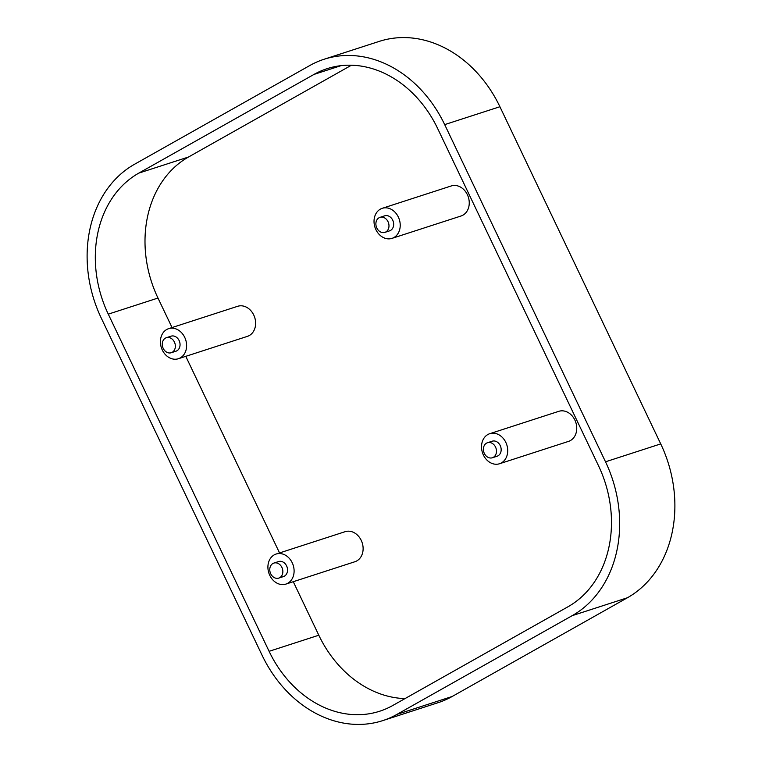 <?xml version="1.0" encoding="UTF-8"?>
<svg xmlns="http://www.w3.org/2000/svg" width="762" height="762" viewBox="0 0 762 762"><rect width="100%" height="100%" fill="white"/><g stroke="black" fill="none" stroke-linecap="round" stroke-linejoin="round"><path stroke-width="1.14" d="M660.73 443.903A118.501 95.869 -108 0 1 627.412 597.76L572.195 615.658L396.983 714.365A118.501 95.869 -108 0 1 382.724 720.623A118.501 95.869 -108 0 1 262.09 655.272L101.27 318.097A118.501 95.869 -108 0 1 134.588 164.24L309.801 65.522A118.501 95.869 -108 0 1 324.06 59.265L379.276 41.377A118.501 95.869 -108 0 1 499.91 106.728L660.73 443.903L605.514 461.801L444.684 124.616A118.501 95.869 -108 0 0 324.06 59.265M627.412 597.76L452.199 696.478L396.983 714.365M382.724 720.623L437.94 702.735A118.501 95.869 -108 0 0 452.199 696.478M572.195 615.658A118.501 95.869 -108 0 0 605.514 461.801M108.28 314.144A108.633 87.887 -108 0 1 138.817 173.107L314.03 74.4A108.633 87.887 -108 0 1 327.098 68.666A108.633 87.887 -108 0 1 437.674 128.568L598.503 465.744A108.633 87.887 -108 0 1 567.966 606.781L392.754 705.498A108.633 87.887 -108 0 1 379.676 711.232A108.633 87.887 -108 0 1 269.1 651.319L108.28 314.144L157.972 298.047L172.05 327.555M269.1 651.319L318.802 635.222A108.633 87.887 -108 0 0 405.003 698.592M318.802 635.222L293.275 581.701M279.549 552.936L185.776 356.33M138.817 173.107L188.519 157.01A108.633 87.887 -108 0 0 157.972 298.047M188.519 157.01L351.473 65.199M178.375 358.731L247.402 336.366A15.802 12.783 -108 0 0 249.298 335.528A15.802 12.783 -108 0 0 254.251 316.182A15.802 12.783 -108 0 0 237.658 306.295L168.631 328.66A15.802 12.783 -108 0 0 161.344 347.634A15.802 12.783 -108 0 0 178.375 358.731A15.802 12.783 -108 0 0 180.28 357.892A15.802 12.783 -108 0 0 185.233 338.547A15.802 12.783 -108 0 0 168.631 328.66M285.874 584.102L354.901 561.737A15.802 12.783 -108 0 0 356.797 560.899A15.802 12.783 -108 0 0 361.75 541.563A15.802 12.783 -108 0 0 345.157 531.676L276.13 554.041A15.802 12.783 -108 0 0 268.843 573.014A15.802 12.783 -108 0 0 285.874 584.102A15.802 12.783 -108 0 0 287.779 583.263A15.802 12.783 -108 0 0 292.732 563.928A15.802 12.783 -108 0 0 276.13 554.041M499.491 463.753L568.519 441.388A15.802 12.783 -108 0 0 570.414 440.55A15.802 12.783 -108 0 0 575.377 421.215A15.802 12.783 -108 0 0 558.775 411.328L489.756 433.692A15.802 12.783 -108 0 0 482.46 452.666A15.802 12.783 -108 0 0 499.491 463.753A15.802 12.783 -108 0 0 501.396 462.915A15.802 12.783 -108 0 0 506.349 443.579A15.802 12.783 -108 0 0 489.756 433.692M391.992 238.373L461.02 216.008A15.802 12.783 -108 0 0 462.915 215.179A15.802 12.783 -108 0 0 467.878 195.834A15.802 12.783 -108 0 0 451.275 185.947L382.257 208.312A15.802 12.783 -108 0 0 374.961 227.286A15.802 12.783 -108 0 0 391.992 238.373A15.802 12.783 -108 0 0 393.897 237.544A15.802 12.783 -108 0 0 398.85 218.199A15.802 12.783 -108 0 0 382.257 208.312M171.25 352.73L175.936 351.215A7.896 6.391 -108 0 0 176.889 350.796A7.896 6.391 -108 0 0 179.365 341.119A7.896 6.391 -108 0 0 171.069 336.175L166.373 337.699A7.896 6.391 -108 0 0 162.735 347.186A7.896 6.391 -108 0 0 171.25 352.73A7.896 6.391 -108 0 0 172.193 352.311A7.896 6.391 -108 0 0 174.669 342.643A7.896 6.391 -108 0 0 166.373 337.699M278.749 578.11L283.435 576.586A7.896 6.391 -108 0 0 284.388 576.167A7.896 6.391 -108 0 0 286.864 566.499A7.896 6.391 -108 0 0 278.568 561.556L273.872 563.08A7.896 6.391 -108 0 0 270.234 572.567A7.896 6.391 -108 0 0 278.749 578.11A7.896 6.391 -108 0 0 279.692 577.691A7.896 6.391 -108 0 0 282.169 568.023A7.896 6.391 -108 0 0 273.872 563.08M492.366 457.762L497.062 456.238A7.896 6.391 -108 0 0 498.005 455.819A7.896 6.391 -108 0 0 500.482 446.151A7.896 6.391 -108 0 0 492.185 441.208L487.49 442.732A7.896 6.391 -108 0 0 483.851 452.209A7.896 6.391 -108 0 0 492.366 457.762A7.896 6.391 -108 0 0 493.319 457.343A7.896 6.391 -108 0 0 495.795 447.665A7.896 6.391 -108 0 0 487.49 442.732M384.867 232.381L389.563 230.857A7.896 6.391 -108 0 0 390.506 230.448A7.896 6.391 -108 0 0 392.982 220.77A7.896 6.391 -108 0 0 384.686 215.827L379.99 217.351A7.896 6.391 -108 0 0 376.352 226.838A7.896 6.391 -108 0 0 384.867 232.381A7.896 6.391 -108 0 0 385.82 231.962A7.896 6.391 -108 0 0 388.296 222.294A7.896 6.391 -108 0 0 379.99 217.351M499.91 106.728L444.684 124.616M314.03 74.4L341.052 65.646"/></g></svg>
